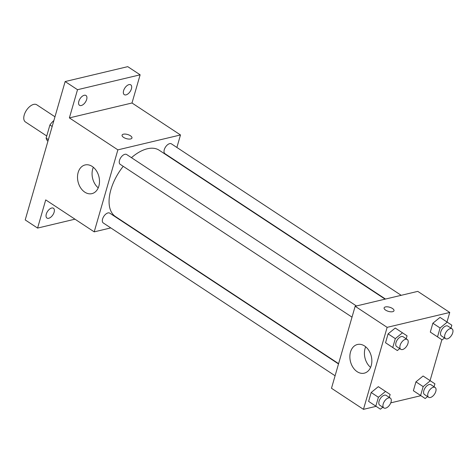 <?xml version="1.0" encoding="UTF-8"?>
<svg xmlns="http://www.w3.org/2000/svg" width="476" height="476" viewBox="0 0 476 476"><rect width="100%" height="100%" fill="white"/><g stroke="black" fill="none" stroke-linecap="round" stroke-linejoin="round"><path stroke-width="0.71" d="M54.972 116.793L36.747 104.779A10.282 5.563 123.4 0 0 26.442 110.301A10.282 5.563 123.4 0 0 25.424 121.951L46.737 135.993M48.385 139.611L46.124 138.123L49.915 124.974A13.965 7.551 123.4 0 1 53.782 120.63L53.865 120.606M46.124 138.123A13.965 7.551 123.4 0 0 47.868 141.128L47.933 141.17M52.176 126.461L49.915 124.974M74.976 219.18L37.58 228.081L25.204 219.924L65.141 81.551L127.752 66.652L140.134 74.809L132.001 102.994L180.487 134.958L176.882 147.459M173.466 159.281L173.377 159.585M54.115 212.213A5.879 3.177 -56.6 0 1 46.969 218.056A5.879 3.177 -56.6 0 1 46.291 214.075A5.879 3.177 -56.6 0 1 53.437 208.238A5.879 3.177 -56.6 0 1 54.115 212.213M37.58 228.081L45.72 199.896L94.206 231.86L117.875 149.857L69.383 117.899L77.523 89.708L65.141 81.551M84.793 192.149A14.738 10.746 76.6 0 1 77.511 177.007A14.738 10.746 76.6 0 1 85.091 164.958A14.738 10.746 76.6 0 1 98.954 176.81A14.738 10.746 76.6 0 1 91.916 193.637A14.738 10.746 76.6 0 1 84.793 192.149M77.523 89.708L140.134 74.809M86.662 99.466A5.879 3.177 -56.6 0 1 79.51 105.303A5.879 3.177 -56.6 0 1 78.832 101.329A5.879 3.177 -56.6 0 1 85.977 95.492A5.879 3.177 -56.6 0 1 86.662 99.466M131.43 88.816A5.879 3.177 -56.6 0 1 124.278 94.653A5.879 3.177 -56.6 0 1 123.599 90.678A5.879 3.177 -56.6 0 1 130.751 84.841A5.879 3.177 -56.6 0 1 131.43 88.816M69.383 117.899L132.001 102.994M385.096 299.142L159.21 150.243A39.722 21.485 123.4 0 0 131.447 157.675M123.219 166.326A39.722 21.485 123.4 0 0 115.484 216.574L338.591 363.646M117.875 149.857L180.487 134.958M126.872 224.083L126.473 224.178M110.783 227.915L94.206 231.86M356.417 305.973L126.658 154.516A5.879 3.177 123.4 0 0 120.767 157.669A5.879 3.177 123.4 0 0 120.19 164.327L352.014 317.141M401.185 295.316L171.425 143.859A5.879 3.177 123.4 0 0 165.535 147.019A5.879 3.177 123.4 0 0 164.958 153.671L385.495 299.053M335.092 375.772L103.268 222.958A5.879 3.177 -56.6 0 1 103.102 217.627A5.879 3.177 -56.6 0 1 107.981 212.927A5.879 3.177 -56.6 0 1 109.736 213.141L338.507 363.944M122.076 135.154A5.141 2.16 -163.9 0 1 123.403 134.202A5.141 2.16 -163.9 0 1 129.133 135.059A5.141 2.16 -163.9 0 1 131.959 138.004A5.141 2.16 -163.9 0 1 126.42 138.647A5.141 2.16 -163.9 0 1 122.076 135.148A5.141 2.16 -163.9 0 1 123.409 134.196A5.141 2.16 -163.9 0 1 129.133 135.059A5.141 2.16 -163.9 0 1 131.959 138.004M98.229 187.853A14.738 10.746 76.6 0 1 93.332 167.278M376.117 406.343L363.468 409.348L331.486 388.267L355.155 306.27L417.767 291.371L449.749 312.452L446.994 321.984M441.871 339.739L430.072 380.616M399.733 348.599L397.341 350.55L385.536 342.75L388.095 333.872L395.247 328.035L407.057 335.842L406.207 338.787M427.579 396.573L425.193 398.525L413.382 390.725L415.941 381.847L423.093 376.01L434.903 383.817L434.052 386.762M363.468 409.348L387.137 327.351L449.749 312.452M420.885 395.687L390.766 402.857M444.501 337.948L442.115 339.9L430.304 332.093L432.862 323.222L440.014 317.385L451.825 325.185L450.974 328.137M382.811 407.23L380.419 409.182L368.608 401.381L371.173 392.504L378.325 386.667L390.136 394.467L389.285 397.418M387.137 327.351L355.155 306.27M357.149 371.685A14.738 10.746 76.6 0 1 349.866 356.542A14.738 10.746 76.6 0 1 357.446 344.493A14.738 10.746 76.6 0 1 371.31 356.345A14.738 10.746 76.6 0 1 364.271 373.166A14.738 10.746 76.6 0 1 357.149 371.685M384.114 307.889A5.141 2.16 -163.9 0 1 385.447 306.931A5.141 2.16 -163.9 0 1 391.177 307.788A5.141 2.16 -163.9 0 1 393.997 310.733A5.141 2.16 -163.9 0 1 388.458 311.381A5.141 2.16 -163.9 0 1 384.114 307.883A5.141 2.16 -163.9 0 1 385.447 306.931A5.141 2.16 -163.9 0 1 391.171 307.793A5.141 2.16 -163.9 0 1 393.997 310.739M370.584 367.389A14.738 10.746 76.6 0 1 365.687 346.808M380.419 409.182L375.832 406.141L378.396 397.264L385.548 391.427M390.344 398.115L386.22 395.395A5.879 3.177 123.4 0 0 380.33 398.555A5.879 3.177 123.4 0 0 379.747 405.207L383.876 407.932A5.879 3.177 123.4 0 0 385.631 408.146A5.879 3.177 123.4 0 0 390.51 403.446A5.879 3.177 123.4 0 0 390.344 398.115A5.879 3.177 123.4 0 0 384.459 401.274A5.879 3.177 123.4 0 0 383.876 407.932M373.202 404.422L368.608 401.381L371.173 392.504L378.325 386.667M375.832 406.141L368.608 401.381M378.396 397.264L371.173 392.504M397.341 350.55L392.754 347.51L395.318 338.632L402.47 332.795M407.266 339.489L403.142 336.77A5.879 3.177 123.4 0 0 397.252 339.923A5.879 3.177 123.4 0 0 396.675 346.582L400.798 349.301A5.879 3.177 123.4 0 0 402.553 349.521A5.879 3.177 123.4 0 0 407.432 344.82A5.879 3.177 123.4 0 0 407.266 339.489A5.879 3.177 123.4 0 0 401.381 342.643A5.879 3.177 123.4 0 0 400.798 349.301M390.124 345.79L385.536 342.75L388.095 333.872L395.247 328.035M392.754 347.51L385.536 342.75M395.318 338.632L388.095 333.872M425.193 398.525L420.6 395.485L423.164 386.607L430.316 380.77M435.112 387.464L430.988 384.745A5.879 3.177 123.4 0 0 425.098 387.898A5.879 3.177 123.4 0 0 424.521 394.556L428.644 397.276A5.879 3.177 123.4 0 0 430.399 397.496A5.879 3.177 123.4 0 0 435.278 392.795A5.879 3.177 123.4 0 0 435.112 387.464A5.879 3.177 123.4 0 0 429.227 390.618A5.879 3.177 123.4 0 0 428.644 397.276M417.97 393.765L413.382 390.725L415.941 381.847L423.093 376.01M420.6 395.485L413.382 390.725M423.164 386.607L415.941 381.847M442.115 339.9L437.521 336.853L440.086 327.982L447.238 322.145M452.033 328.833L447.91 326.114A5.879 3.177 123.4 0 0 442.02 329.273A5.879 3.177 123.4 0 0 441.442 335.925L445.566 338.65A5.879 3.177 123.4 0 0 447.321 338.864A5.879 3.177 123.4 0 0 452.2 334.164A5.879 3.177 123.4 0 0 452.033 328.833A5.879 3.177 123.4 0 0 446.149 331.992A5.879 3.177 123.4 0 0 445.566 338.65M434.891 335.14L430.304 332.093L432.862 323.222L440.014 317.385M437.521 336.853L430.304 332.093M440.086 327.982L432.862 323.222"/></g></svg>
